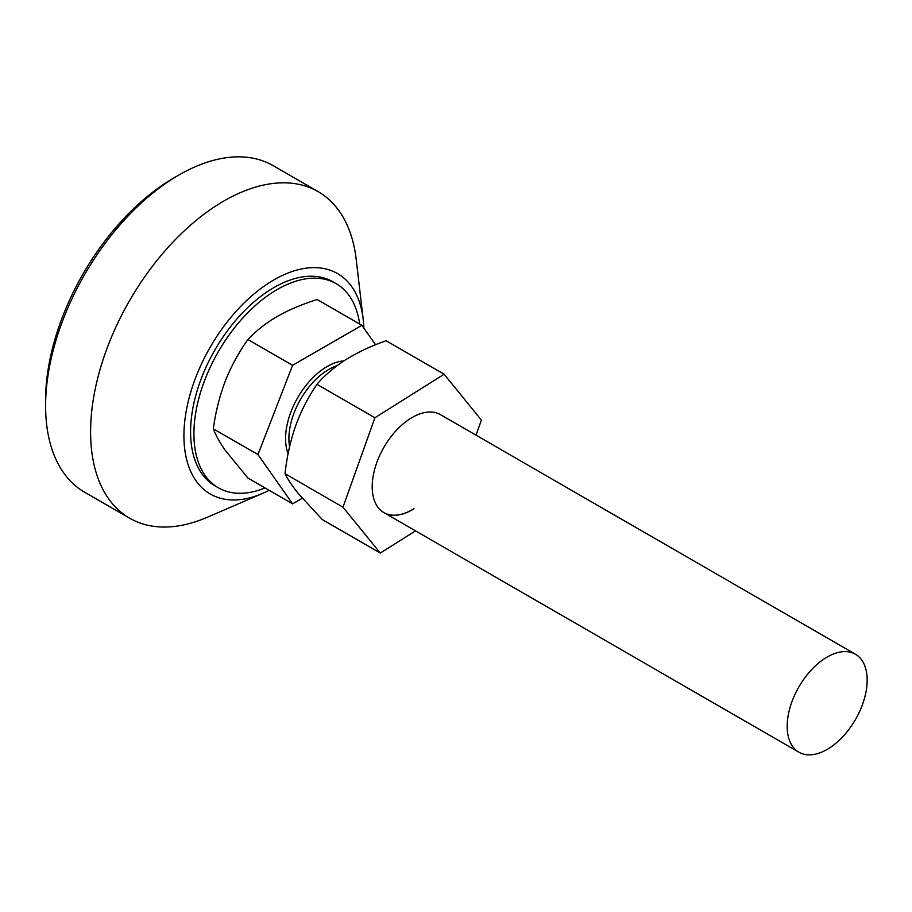 <?xml version="1.0" encoding="UTF-8"?>
<svg xmlns="http://www.w3.org/2000/svg" width="912" height="912" viewBox="0 0 912 912"><rect width="100%" height="100%" fill="white"/><g stroke="black" fill="none" stroke-linecap="round" stroke-linejoin="round"><path stroke-width="1.37" d="M359.659 324.034A117.842 68.035 120 0 0 336.152 283.666A117.842 68.035 120 0 0 245.351 315.244A117.842 68.035 120 0 0 193.914 433.827A117.842 68.035 120 0 0 218.321 487.772A117.842 68.035 120 0 0 265.039 487.943M336.152 283.666L332.823 281.74A117.842 68.035 120 0 0 242.022 313.318A117.842 68.035 120 0 0 190.585 431.9A117.842 68.035 120 0 0 214.993 485.845L218.321 487.772M45.6 405.92L45.6 400.151A181.465 104.777 -60 0 1 173.918 177.897L178.912 175.013A188.545 108.859 120 0 0 178.912 175.013A188.545 108.859 120 0 0 45.6 405.92A188.545 108.859 120 0 0 84.645 492.229L129.641 518.21A188.545 108.859 120 0 0 207.195 517.309L262.622 493.403A127.27 73.473 120 0 0 269.143 490.314M363.831 328.115A127.27 73.473 120 0 0 363.181 319.211L356.182 259.259A188.545 108.859 120 0 0 318.185 191.657L273.19 165.676A188.545 108.859 120 0 0 178.923 175.013L173.918 177.897M318.185 191.657A188.545 108.859 120 0 0 223.907 200.993A188.545 108.859 120 0 0 100.742 367.137A188.545 108.859 120 0 0 129.641 518.21M363.181 319.211A127.27 73.473 120 0 0 273.908 279.881A127.27 73.473 120 0 0 184.099 429.119A127.27 73.473 120 0 0 262.622 493.403M827.173 749.402A56.567 32.661 120 0 0 864.12 699.561A56.567 32.661 120 0 0 855.456 654.235A56.567 32.661 120 0 0 827.173 657.039A56.567 32.661 120 0 0 790.225 706.88A56.567 32.661 120 0 0 798.889 752.206A56.567 32.661 120 0 0 827.173 749.402M375.55 344.77L361.87 325.31L292.592 365.302L257.959 454.575L292.592 503.857L302.271 498.271M361.87 325.31L317.239 299.546C302.431 304.118 289.104 309.749 277.237 316.441C265.517 323.395 255.759 331.09 247.961 339.538C238.876 352.135 231.317 365.974 225.287 381.079C219.518 396.378 215.54 412.292 213.328 428.811C215.551 434.876 219.53 442.058 225.287 450.357L247.961 478.082L292.592 503.857M257.959 454.575L213.328 428.811M292.592 365.302L247.961 339.538M374.9 417.764L444.11 374.216L386.141 340.746C371.355 345.899 358.04 352.135 346.184 359.431C334.476 366.977 324.729 375.265 316.943 384.294C308.302 396.914 301.188 410.776 295.625 425.904C290.324 441.237 286.801 457.174 285.023 473.716C287.679 479.222 292.114 485.834 298.315 493.563L322.324 519.589L380.293 553.06L342.992 507.186L374.9 417.764L316.943 384.294M444.11 374.216L481.399 420.09L476.018 435.172M380.293 553.06L415.541 530.875M855.456 654.235L440.485 414.652A56.567 32.661 120 0 0 410.4 418.54A56.567 32.661 120 0 0 374.912 468.449A56.567 32.661 120 0 0 383.918 512.624A56.567 32.661 120 0 0 413.991 508.736M342.992 507.186L285.023 473.716M413.911 508.691A56.567 32.661 -60 0 1 383.872 512.601L798.889 752.206M337.235 365.564A56.567 32.661 120 0 0 328.901 369.36A56.567 32.661 120 0 0 289.583 446.732M288.112 453.709A58.915 34.018 -60 0 1 327.237 366.476A58.915 34.018 -60 0 1 343.938 360.867"/></g></svg>
